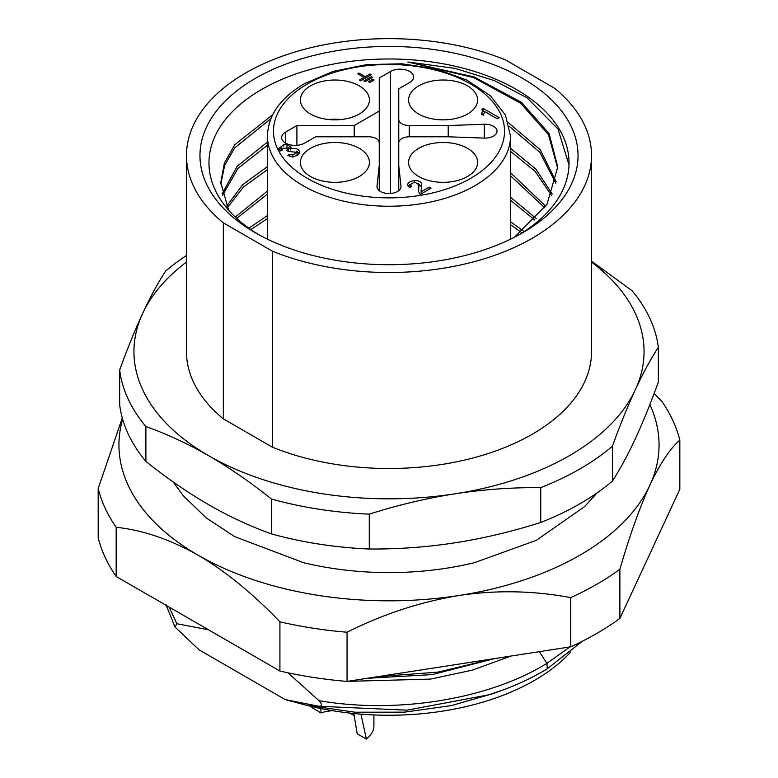 <?xml version="1.0" encoding="UTF-8"?>
<svg xmlns="http://www.w3.org/2000/svg" width="778" height="778" viewBox="0 0 778 778"><rect width="100%" height="100%" fill="white"/><g stroke="black" fill="none" stroke-linecap="round" stroke-linejoin="round"><path stroke-width="1.17" d="M255.33 232.748L255.33 232.748A189.044 109.144 180 0 1 255.33 78.403A189.044 109.144 180 0 1 522.67 78.403A189.044 109.144 180 0 1 522.67 232.748A189.044 109.144 180 0 1 255.33 232.748M519.412 234.586A180.039 103.941 0 0 0 569.039 162.923A180.039 103.941 0 0 0 407.818 59.546A180.039 103.941 0 0 0 208.961 162.923A180.039 103.941 0 0 0 258.588 234.586M514.501 237.193L547.002 204.264L557.777 167.017L549.083 133.515L521.435 102.336L474.113 76.954L407.818 61.997L454.926 68.367L494.487 80.64L527.007 97.756L557.982 128.983L568.99 164.907M523.147 230.794L510.524 221.74M267.476 215.564L248.863 228.178M536.227 218.56L510.524 197.233M267.476 191.057L235.306 217.062M545.748 206.267L510.524 172.755M267.476 166.589L242.755 184.639L226.544 206.287M552.254 194.053L535.838 169.079L510.524 148.335M267.476 142.121L237.222 166.191L222.109 193.829M556.163 181.799L540.233 149.755L508.53 122.817M272.786 114.609L234.703 144.834L224.375 163.069L220.816 182.412L228.586 210.118M407.818 61.997L473.501 77.547L520.628 103.241L548.5 134.75L557.758 168.476M220.835 183.948L224.667 165.393L234.713 147.888L270.948 118.626M509.483 126.454L539.971 152.488L555.823 183.268M222.508 195.443L237.805 168.563L267.476 145.155M510.524 151.36L535.225 171.461L551.583 195.579M227.312 207.784L243.436 187.012L267.476 169.614M510.524 175.779L544.746 207.775M236.726 218.385L267.476 194.053M510.524 200.238L534.826 220.057M250.847 229.578L267.476 218.55M510.524 224.716L521.25 232.282M272.465 251.216A202.543 116.933 0 0 0 482.331 259.356A202.543 116.933 0 0 0 591.543 155.571A202.543 116.933 0 0 0 554.656 88.293L505.535 59.935A202.543 116.933 0 0 0 295.669 51.795A202.543 116.933 0 0 0 186.457 155.571A202.543 116.933 0 0 0 223.344 222.858L272.465 251.216L272.465 447.214L223.344 418.856L223.344 222.858M186.457 262.079A255.058 147.256 0 0 0 142.637 313.466A255.058 147.256 0 0 0 208.65 455.704A255.058 147.256 0 0 0 455.013 493.816A255.058 147.256 0 0 0 635.363 389.69A255.058 147.256 0 0 0 591.543 262.079M223.344 418.856A202.543 116.933 180 0 1 186.457 351.578L186.457 155.571M591.543 155.571L591.543 351.578A202.543 116.933 180 0 1 482.331 455.354A202.543 116.933 180 0 1 272.465 447.214M271.415 499.009A270.054 155.911 0 0 0 369.278 514.151C398.2 504.98 426.772 498.202 455.013 493.816C483.255 489.459 511.827 487.398 540.749 487.621L540.749 522.476C511.827 531.646 483.255 538.425 455.013 542.811C426.772 547.158 398.2 549.219 369.278 549.005A270.054 155.911 180 0 1 271.415 533.864C250.244 526.336 229.325 516.611 208.65 504.698C187.975 492.746 167.056 478.305 145.885 461.393L145.885 426.539C167.056 434.066 187.975 443.781 208.65 455.704C229.325 467.656 250.244 482.088 271.415 499.009L271.415 533.864M145.885 461.393A270.054 155.911 180 0 1 119.666 404.891L119.666 370.036A270.054 155.911 0 0 0 145.885 426.539M369.278 549.005L369.278 514.151M540.749 487.621A270.054 155.911 0 0 0 612.393 446.261C620.134 424.866 627.797 406.009 635.363 389.69C642.929 373.401 650.583 359.261 658.334 347.26L658.334 382.115C650.583 403.51 642.929 422.366 635.363 438.685C627.797 454.974 620.144 469.115 612.393 481.115L612.393 446.261M612.393 481.115A270.054 155.911 180 0 1 540.749 522.476M658.334 347.26A270.054 155.911 0 0 0 632.115 290.758L591.543 261.165M186.457 255.515A270.054 155.911 0 0 0 165.607 271.036C157.866 283.036 150.203 297.177 142.637 313.466C135.071 329.784 127.417 348.641 119.666 370.036M288.619 147.976L281.383 148.384L282.443 150.028L280.129 150.951L278.796 148.404L283.707 144.718L286.926 144.64L290.933 146.925L290.661 148.656C295.728 147.732 298.733 148.899 299.666 152.177C299.141 154.666 296.768 156.115 292.547 156.524L287.695 155.542L289.377 154.268L292.956 155.007L296.895 152.391L288.171 151.37L286.644 150.242L288.58 148.394L288.463 151.107M290.933 146.925L291.04 147.48M418.7 148.326A34.504 19.927 0 0 0 408.596 162.407A34.504 19.927 0 0 0 443.11 182.334A34.504 19.927 0 0 0 477.614 162.407A34.504 19.927 0 0 0 456.307 144.008A34.504 19.927 0 0 0 418.7 148.326M418.7 85.852A34.504 19.927 0 0 0 408.596 99.934A34.504 19.927 0 0 0 429.903 118.344A34.504 19.927 0 0 0 467.51 114.026A34.504 19.927 0 0 0 477.614 99.934A34.504 19.927 0 0 0 456.307 81.534A34.504 19.927 0 0 0 418.7 85.852M310.49 148.326A34.504 19.927 0 0 0 300.386 162.407A34.504 19.927 0 0 0 321.693 180.817A34.504 19.927 0 0 0 359.3 176.499A34.504 19.927 0 0 0 369.404 162.407A34.504 19.927 0 0 0 348.097 144.008A34.504 19.927 0 0 0 310.49 148.326M310.49 85.852A34.504 19.927 0 0 0 300.386 99.934A34.504 19.927 0 0 0 334.89 119.861A34.504 19.927 0 0 0 369.404 99.934A34.504 19.927 0 0 0 348.097 81.534A34.504 19.927 0 0 0 310.49 85.852M368.743 136.802A10.503 6.059 180 0 1 379.246 142.87L379.246 165.364L377.019 186.185A12.001 6.934 0 0 0 376.999 186.613A12.001 6.934 0 0 0 389 193.537A12.001 6.934 0 0 0 401.001 186.613A12.001 6.934 0 0 0 400.981 186.185L398.754 165.364L398.754 142.87A10.503 6.059 180 0 1 409.257 136.802L448.216 136.802L484.276 138.095A12.001 6.934 0 0 0 497.025 131.171A12.001 6.934 0 0 0 484.276 124.256L448.216 125.54L409.257 125.54A10.503 6.059 180 0 1 398.754 119.481L398.754 88.789L409.666 82.497A13.498 7.799 0 0 0 413.614 76.983A13.498 7.799 0 0 0 405.28 69.777A13.498 7.799 0 0 0 390.566 71.469L379.246 78.004L379.246 111.079L354.194 125.54L296.904 125.54L285.584 132.075A13.498 7.799 0 0 0 281.636 137.589A13.498 7.799 0 0 0 289.97 144.796A13.498 7.799 0 0 0 304.684 143.103L315.596 136.802L368.743 136.802M483.226 108.453L481.971 109.183L482.35 111.41L481.358 114.142L483.245 115.232L484.811 111.614L497.249 118.801L499.204 117.672L483.226 108.453L483.226 110.904L484.791 111.799M482.36 113.763L482.224 114.638M418.827 184.581L418.447 190.668L419.313 193.411L420.441 194.335L431.041 188.208L429.164 187.128L421.297 191.67L421.073 190.581M414.596 182.013L418.739 184.581M409.442 187.547L411.669 186.496L410.171 184.649L414.596 182.033M421.063 193.022L421.588 184.736C421.744 178.697 408.44 179.825 407.575 184.668L407.555 184.765M407.555 184.843L409.461 187.537M421.598 185.232L421.579 186.02M357.656 73.745L364.026 77.421L359.358 80.115L360.632 80.854L371.242 74.727L369.968 73.988L365.3 76.682L358.93 73.015L357.656 73.745M363.919 80.912L365.193 81.651L372.613 77.362L371.339 76.623L363.919 80.912M368.48 81.709L369.754 82.439L373.994 79.998L372.72 79.259L368.48 81.709M372.72 80.727L372.72 79.259M371.339 78.092L371.339 76.623M364.026 78.889L364.026 77.421M369.968 75.456L369.968 73.988M365.3 78.16L365.3 76.682M358.93 74.484L358.93 73.015M421.073 193.022L421.297 191.67M407.964 186.107L410.288 184.201M418.282 183.462L421.52 186.769M410.162 184.649L410.181 187.197M418.545 191.748L418.953 185.806M429.164 189.297L429.164 187.128M482.389 111.38L483.226 110.904M328.715 119.54A34.504 19.927 180 0 1 341.075 119.54M289.377 156.718L289.377 154.268M299.326 153.344L296.496 151.195M290.661 148.87L288.366 147.421M281.422 147.908L279.176 149.882M296.924 154.812L296.729 155.542M299.559 152.799L299.559 152.177M290.661 149.998L290.661 148.656M286.936 147.091L286.936 144.64M283.727 146.176L283.727 144.757M292.956 157.467L292.956 155.017M296.904 125.54L296.904 145.321M354.194 125.54L354.194 136.802M379.246 111.079L379.246 142.87M398.754 119.481L398.754 190.649M448.216 125.54L448.216 136.802M379.246 165.364L379.246 190.649M173.066 481.835L183.627 496.16L206.452 518.06L234.616 536.596L303.527 562.679A221.166 127.689 0 0 0 414.723 571.733A221.166 127.689 0 0 0 474.473 562.679L536.246 540.36L584.599 506.614L597.008 492.941M122.642 419.206A270.054 155.911 0 0 0 198.04 555.161A270.054 155.911 0 0 0 458.894 595.51A270.054 155.911 0 0 0 649.854 485.258A270.054 155.911 0 0 0 649.863 404.579M619.891 569.243A293.831 169.643 180 0 1 570.731 597.621L570.731 646.81A293.831 169.643 0 0 0 619.891 618.432L619.891 569.243C629.528 535.984 639.516 507.985 649.854 485.258C659.822 463.941 669.819 448.887 679.826 440.105L679.826 489.294L619.891 618.432M122.282 417.951L98.174 488.535L98.174 537.724A293.831 169.643 0 0 0 116.165 576.488L116.165 527.299C142.549 530.013 169.837 539.3 198.04 555.161C225.26 571.033 252.549 593.264 279.915 621.836L279.915 671.025A293.831 169.643 0 0 0 347.056 681.411L347.056 632.222C383.019 614.163 420.295 601.919 458.894 595.51C496.111 589.918 533.387 590.619 570.731 597.621M347.056 632.222A293.831 169.643 180 0 1 279.915 621.836M116.165 527.299A293.831 169.643 180 0 1 98.174 488.535M654.123 393.512L661.835 401.341A293.831 169.643 180 0 1 679.826 440.105M347.056 681.411L570.731 646.81M116.165 576.488L279.915 671.025M199.003 649.766L175.001 627.019L176.839 623.732L169.157 607.083M176.839 623.732L208.514 629.801M570.867 651.867A205.548 118.664 180 0 1 306.542 705.276M198.983 649.795L285.322 699.636L306.211 705.199L355.031 712.21L404.463 712.152L451.357 705.588L493.252 693.538M373.907 714.924L373.907 725.816A39.007 22.523 180 0 1 366.389 739.1L360.934 714.136M311.881 707.63L321.061 712.93L320.75 708.515M353.834 713.494L357.209 733.8L366.389 739.1M354.661 715.838A26.258 15.161 0 0 0 348.787 712.949M332.712 710.713A26.258 15.161 0 0 0 321.061 712.93M502.51 690.125L488.924 694.783L407.098 710.158L318.97 706.278L285.332 699.616M547.255 668.827L546.963 663.333C489.061 699.198 397.257 714.233 318.99 700.657C322.277 704.353 322.277 706.21 318.99 706.23M546.924 663.362L539.387 651.663M511.136 656.029L472.168 670.189L430.38 679.106L347.377 681.363M287.938 672.795L319.009 700.686M569.924 646.936L547.012 663.294M367.022 678.328L432.14 674.604L494.623 658.587M493.67 658.733L437.8 672.153L378.439 676.559M510.524 239.177L510.524 136.072A121.524 70.166 180 0 1 389 206.238A121.524 70.166 180 0 1 267.476 136.072L267.476 239.177M307.31 84.014A115.523 66.694 0 0 0 359.096 195.599A115.523 66.694 0 0 0 500.585 113.909A115.523 66.694 0 0 0 307.31 84.014M409.257 125.54L409.257 136.802M285.584 132.075L285.584 143.103M390.566 71.469L390.566 193.479M484.276 124.256L484.276 138.095M400.981 186.185L400.981 187.041M377.019 186.185L377.019 187.041M547.012 668.963L547.206 668.856C530.003 679.291 510.572 687.937 488.934 694.812M510.524 136.072L505.408 114.979L490.441 95.772L466.858 80.066L436.594 69.106L402.207 63.796L366.681 64.593L333.081 71.42L304.315 83.713C280.255 98.047 267.972 115.504 267.476 136.072M299.598 152.692L299.598 151.807M288.638 148.024L288.638 150.475M281.237 148.258L281.237 150.708M297.05 154.822L297.05 152.371M165.889 604.438L175.001 627.01M493.262 693.577L502.52 690.154M547.527 668.574L582.236 641.305"/></g></svg>
